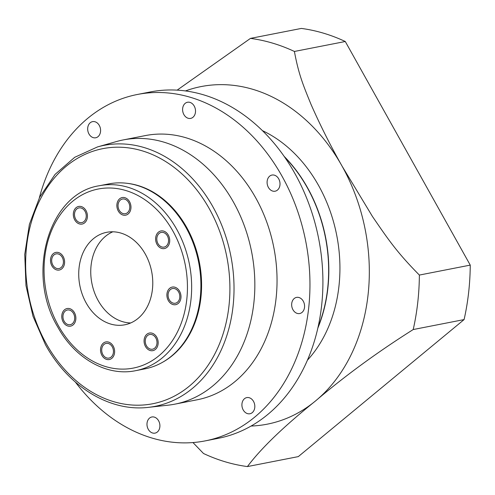 <?xml version="1.0" encoding="UTF-8"?>
<svg xmlns="http://www.w3.org/2000/svg" width="495" height="495" viewBox="0 0 495 495"><rect width="100%" height="100%" fill="white"/><g stroke="black" fill="none" stroke-linecap="round" stroke-linejoin="round"><path stroke-width="0.74" d="M177.136 90.14L250.482 38.387L301.362 28.425A216.878 168.393 78.9 0 1 345.281 41.506L470.25 265.11A216.878 168.393 78.9 0 1 464.087 319.584L298.299 456.613L247.42 466.575A216.878 168.393 78.9 0 1 203.501 453.494L192.97 442.561M250.482 38.387A216.878 168.393 78.9 0 1 294.407 51.461C298.708 74.689 303.311 85.443 311.095 104.563C320.228 125.284 330.561 145.821 342.088 166.159L372.518 216.581C387.709 238.677 396.458 251.899 419.37 275.065L470.25 265.11M185.464 90.925A172.006 133.551 78.9 0 1 342.088 166.159A172.006 133.551 78.9 0 1 315.513 400.956C283.616 426.603 260.921 448.476 247.42 466.575M294.407 51.461L345.281 41.506M419.37 275.065A216.878 168.393 78.9 0 1 413.207 329.546L464.087 319.584M413.207 329.546C377.716 351.945 345.151 375.748 315.513 400.956A172.006 133.551 78.9 0 1 251.064 426.046M262.424 130.637A134.615 104.519 78.9 0 1 336.724 235.298A134.615 104.519 78.9 0 1 307.37 360.249M317.796 328.191A134.615 104.519 -101.1 0 0 284.167 156.395M318 327.269A134.615 104.519 -101.1 0 0 307.339 187.766A134.615 104.519 -101.1 0 0 284.705 157.169M218.103 438.36A176.492 137.035 -101.1 0 0 294.952 173.615A176.492 137.035 78.9 0 0 150.294 91.946L137.344 94.483A176.492 137.035 78.9 0 1 282.002 176.146A176.492 137.035 -101.1 0 1 205.153 440.897L218.103 438.36M75.37 382.072A176.492 137.035 -101.1 0 0 205.153 440.897M39.322 197.901A176.492 137.035 78.9 0 1 137.344 94.483M197.109 399.799A134.615 104.519 -101.1 0 0 255.723 197.87A134.615 104.519 78.9 0 0 145.388 135.581L123.187 139.93A134.615 104.519 78.9 0 1 233.522 202.214A134.615 104.519 -101.1 0 1 174.908 404.143L197.109 399.799M90.245 122.741A8.229 6.386 78.9 0 1 92.553 121.634A8.229 6.386 78.9 0 1 99.965 126.906A8.229 6.386 78.9 0 1 98.022 136.669A8.229 6.386 78.9 0 1 95.714 137.777A8.229 6.386 78.9 0 1 88.302 132.505A8.229 6.386 78.9 0 1 90.245 122.741M152.54 432.995A8.229 6.386 78.9 0 1 146.984 424.704A8.229 6.386 78.9 0 1 151.86 416.982A8.229 6.386 78.9 0 1 154.341 417.112A8.229 6.386 78.9 0 1 159.897 425.397A8.229 6.386 78.9 0 1 155.022 433.125A8.229 6.386 78.9 0 1 152.54 432.995M252.258 412.638A8.229 6.386 78.9 0 1 249.944 413.746A8.229 6.386 78.9 0 1 242.538 408.474A8.229 6.386 78.9 0 1 244.474 398.71A8.229 6.386 78.9 0 1 246.788 397.603A8.229 6.386 78.9 0 1 254.195 402.874A8.229 6.386 78.9 0 1 252.258 412.638M304.524 307.37A8.229 6.386 78.9 0 1 299.698 313.539A8.229 6.386 78.9 0 1 291.716 303.559A8.229 6.386 78.9 0 1 296.542 297.396A8.229 6.386 78.9 0 1 304.524 307.37M278.716 178.862A8.229 6.386 78.9 0 1 275.133 191.2A8.229 6.386 78.9 0 1 268.389 187.395A8.229 6.386 78.9 0 1 271.972 175.057A8.229 6.386 78.9 0 1 278.716 178.862M189.956 102.385A8.229 6.386 78.9 0 1 195.513 110.676A8.229 6.386 78.9 0 1 190.643 118.398A8.229 6.386 78.9 0 1 188.162 118.268A8.229 6.386 78.9 0 1 182.606 109.983A8.229 6.386 78.9 0 1 187.481 102.255A8.229 6.386 78.9 0 1 189.956 102.385M148.475 407.348A132.957 103.232 -101.1 0 0 212.961 206.898A132.957 103.232 -101.1 0 0 97.496 146.928L74.702 157.311L55.069 174.395L39.693 197.171L29.403 224.334L24.75 254.374L25.975 285.603L33.01 316.286L45.453 344.712C68.415 386.669 109.902 412.118 148.475 407.348L168.232 405.164A134.615 104.519 -101.1 0 0 174.908 404.143M97.496 146.928L116.622 141.502A134.615 104.519 78.9 0 1 123.187 139.93M162.49 362.315A93.932 72.932 -101.1 0 0 186.714 227.483A93.932 72.932 78.9 0 0 127.463 183.354M108.745 183.905A94.229 73.161 78.9 0 1 185.978 227.508A94.229 73.161 -101.1 0 1 144.948 368.855L135.698 370.668A94.229 73.161 -101.1 0 0 176.727 229.315A94.229 73.161 -101.1 0 0 99.495 185.718L108.745 183.905M86.186 302.99A47.118 36.581 78.9 0 1 106.697 232.316A47.118 36.581 78.9 0 1 145.313 254.114A47.118 36.581 -101.1 0 1 124.796 324.794A47.118 36.581 -101.1 0 1 86.186 302.99M54.011 254.894A7.481 5.804 78.9 0 1 56.114 253.886A7.481 5.804 78.9 0 1 62.853 258.675A7.481 5.804 78.9 0 1 61.089 267.554A7.481 5.804 78.9 0 1 58.985 268.562A7.481 5.804 78.9 0 1 52.247 263.773A7.481 5.804 78.9 0 1 54.011 254.894M63.001 315.612A7.481 5.804 78.9 0 1 67.382 310.006A7.481 5.804 78.9 0 1 74.64 319.077A7.481 5.804 78.9 0 1 70.253 324.683A7.481 5.804 78.9 0 1 63.001 315.612M102.886 354.618A7.481 5.804 78.9 0 1 106.14 343.4A7.481 5.804 78.9 0 1 112.272 346.859A7.481 5.804 78.9 0 1 109.018 358.077A7.481 5.804 78.9 0 1 102.886 354.618M150.307 349.068A7.481 5.804 78.9 0 1 145.252 341.538A7.481 5.804 78.9 0 1 149.688 334.509A7.481 5.804 78.9 0 1 151.94 334.632A7.481 5.804 78.9 0 1 156.989 342.163A7.481 5.804 78.9 0 1 152.559 349.192A7.481 5.804 78.9 0 1 150.307 349.068M177.482 302.21A7.481 5.804 78.9 0 1 175.379 303.225A7.481 5.804 78.9 0 1 168.647 298.429A7.481 5.804 78.9 0 1 170.41 289.55A7.481 5.804 78.9 0 1 172.508 288.542A7.481 5.804 78.9 0 1 179.246 293.337A7.481 5.804 78.9 0 1 177.482 302.21M168.498 241.498A7.481 5.804 78.9 0 1 164.111 247.104A7.481 5.804 78.9 0 1 156.859 238.033A7.481 5.804 78.9 0 1 161.24 232.427A7.481 5.804 78.9 0 1 168.498 241.498M128.613 202.492A7.481 5.804 78.9 0 1 125.353 213.71A7.481 5.804 78.9 0 1 119.227 210.251A7.481 5.804 78.9 0 1 122.482 199.027A7.481 5.804 78.9 0 1 128.613 202.492M81.192 208.042A7.481 5.804 78.9 0 1 86.241 215.572A7.481 5.804 78.9 0 1 81.811 222.595A7.481 5.804 78.9 0 1 79.559 222.478A7.481 5.804 78.9 0 1 74.504 214.941A7.481 5.804 78.9 0 1 78.934 207.919A7.481 5.804 78.9 0 1 81.192 208.042M130.686 322.963A47.118 36.581 -101.1 0 1 98.208 300.638A47.118 36.581 78.9 0 1 112.835 231.79M61.795 268.822A8.972 6.967 -101.1 0 0 63.911 258.167A8.972 6.967 -101.1 0 0 55.824 252.419A8.972 6.967 -101.1 0 0 53.305 253.632A8.972 6.967 -101.1 0 0 51.189 264.281A8.972 6.967 -101.1 0 0 59.276 270.035A8.972 6.967 -101.1 0 0 61.795 268.822M75.803 319.423A8.972 6.967 -101.1 0 0 67.097 308.534A8.972 6.967 -101.1 0 0 61.838 315.265A8.972 6.967 -101.1 0 0 70.544 326.149A8.972 6.967 -101.1 0 0 75.803 319.423M113.207 346.085A8.972 6.967 -101.1 0 0 105.856 341.934A8.972 6.967 -101.1 0 0 101.945 355.391A8.972 6.967 -101.1 0 0 109.302 359.543A8.972 6.967 -101.1 0 0 113.207 346.085M152.101 333.185A8.972 6.967 -101.1 0 0 149.397 333.042A8.972 6.967 -101.1 0 0 144.082 341.47A8.972 6.967 -101.1 0 0 150.14 350.51A8.972 6.967 -101.1 0 0 152.844 350.658A8.972 6.967 -101.1 0 0 158.165 342.224A8.972 6.967 -101.1 0 0 152.101 333.185M169.698 288.288A8.972 6.967 -101.1 0 0 167.582 298.943A8.972 6.967 -101.1 0 0 175.669 304.691A8.972 6.967 -101.1 0 0 178.188 303.478A8.972 6.967 -101.1 0 0 180.304 292.823A8.972 6.967 -101.1 0 0 172.223 287.075A8.972 6.967 -101.1 0 0 169.698 288.288M155.69 237.687A8.972 6.967 -101.1 0 0 164.402 248.57A8.972 6.967 -101.1 0 0 169.661 241.845A8.972 6.967 -101.1 0 0 160.949 230.961A8.972 6.967 -101.1 0 0 155.69 237.687M118.286 211.025A8.972 6.967 -101.1 0 0 125.643 215.177A8.972 6.967 -101.1 0 0 129.548 201.713A8.972 6.967 -101.1 0 0 122.191 197.561A8.972 6.967 -101.1 0 0 118.286 211.025M79.392 223.919A8.972 6.967 -101.1 0 0 82.096 224.068A8.972 6.967 -101.1 0 0 87.417 215.634A8.972 6.967 -101.1 0 0 81.353 206.594A8.972 6.967 -101.1 0 0 78.649 206.452A8.972 6.967 -101.1 0 0 73.328 214.879A8.972 6.967 -101.1 0 0 79.392 223.919M209.329 208.785A129.975 100.918 -101.1 0 0 66.293 166.196A129.975 100.918 -101.1 0 0 46.214 343.61A129.975 100.918 -101.1 0 0 189.251 386.205A129.975 100.918 -101.1 0 0 209.329 208.785M173.003 231.233A91.241 70.841 -101.1 0 0 72.592 201.335A91.241 70.841 -101.1 0 0 58.497 325.877A91.241 70.841 -101.1 0 0 158.907 355.775A91.241 70.841 -101.1 0 0 173.003 231.233M99.495 185.718C48.776 193.13 25.567 273.754 57.736 326.972C74.918 358.504 106.988 376.726 135.698 370.668"/></g></svg>
